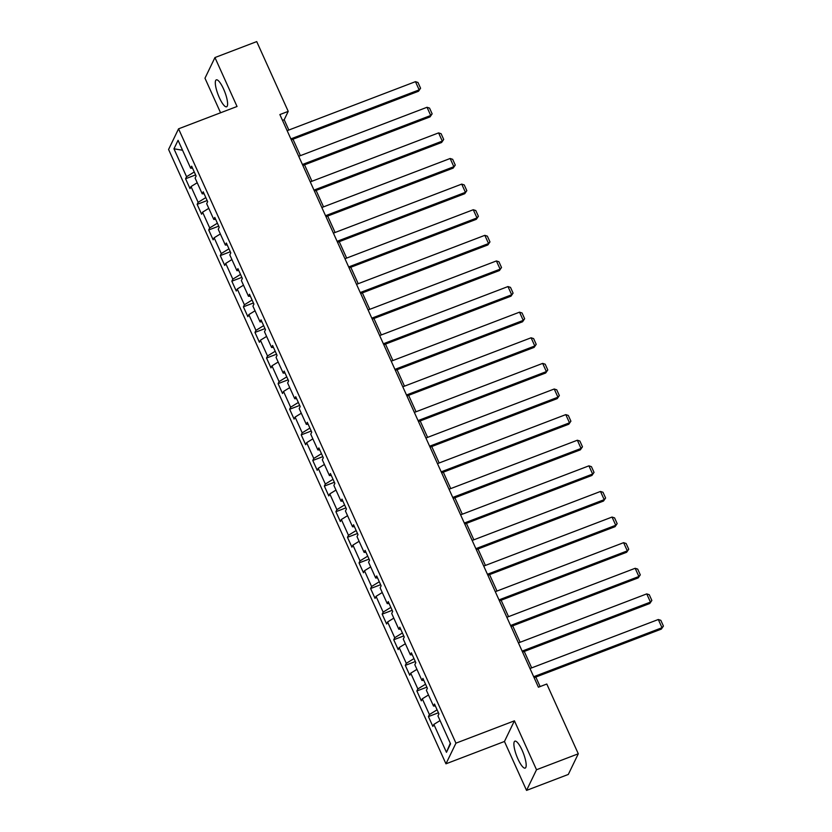 <?xml version="1.0" encoding="UTF-8"?>
<svg xmlns="http://www.w3.org/2000/svg" width="832" height="832" viewBox="0 0 832 832"><rect width="100%" height="100%" fill="white"/><g stroke="black" fill="none" stroke-linecap="round" stroke-linejoin="round"><path stroke-width="1.25" d="M522.142 750.277A14.414 3.619 -110.9 0 0 514.894 741.166A14.414 3.619 -110.9 0 0 517.93 758.982A14.414 3.619 -110.9 0 0 525.179 768.092A14.414 3.619 -110.9 0 0 522.142 750.277M223.558 88.972A14.414 3.619 -110.9 0 0 216.31 79.862A14.414 3.619 -110.9 0 0 219.346 97.677A14.414 3.619 -110.9 0 0 226.595 106.787A14.414 3.619 -110.9 0 0 223.558 88.972M526.542 790.4L536.515 769.746L514.426 720.824L504.452 741.478L526.542 790.4L568.308 774.446L578.292 753.792L546.79 684.018L538.429 687.211L279.874 114.566L288.226 111.374L256.724 41.6L214.947 57.554L204.974 78.208L220.574 112.767M504.452 741.478L445.962 763.818L168.584 149.469L178.558 128.825L455.946 743.163L445.962 763.818M173.961 148.803L186.566 176.717L185.578 178.755L190.029 188.604L191.017 186.566L198.13 202.322L197.142 204.36L201.594 214.209L202.582 212.181L209.695 227.937L208.707 229.975L213.158 239.824L214.146 237.786L221.26 253.552L220.272 255.59L224.723 265.439L225.711 263.401L232.825 279.157L231.837 281.195L236.288 291.044L237.266 289.006L244.39 304.772L243.402 306.81L247.853 316.659L248.83 314.621L255.954 330.387L254.966 332.415L259.418 342.274L260.395 340.236L267.519 355.992L266.531 358.03L270.982 367.879L271.96 365.841L279.074 381.607L278.096 383.646L282.537 393.494L283.525 391.456L290.638 407.212L289.661 409.25L294.102 419.099L295.09 417.071L302.203 432.827L301.226 434.866L305.666 444.714L306.654 442.676L313.768 458.442L312.79 460.481L317.231 470.33L318.219 468.291L325.333 484.047L324.355 486.086L328.796 495.934L329.784 493.906L336.898 509.662L335.91 511.701L340.361 521.55L341.349 519.511L348.462 535.278L347.474 537.316L351.926 547.165L352.914 545.126L360.027 560.882L359.039 562.921L363.49 572.77L364.478 570.731L371.592 586.498L370.604 588.536L375.055 598.385L376.043 596.346L383.157 612.113L382.169 614.141L386.62 624L387.598 621.962L394.722 637.718L393.734 639.756L398.185 649.605L399.162 647.566L406.286 663.333L405.298 665.371L409.75 675.22L410.727 673.182L417.851 688.938L416.863 690.976L421.314 700.825L422.292 698.797L429.406 714.553L428.428 716.591L432.869 726.44L433.857 724.402L446.462 752.315L450.559 743.829L437.954 715.926L438.942 713.887L434.491 704.038L433.514 706.066L426.39 690.31L427.378 688.272L422.926 678.423L421.949 680.462L414.825 664.695L415.813 662.657L411.362 652.808L410.384 654.846L403.27 639.09L404.248 637.052L399.797 627.203L398.819 629.242L391.706 613.475L392.683 611.437L388.242 601.588L387.254 603.626L380.141 587.86L381.118 585.832L376.678 575.973L375.69 578.011L368.576 562.255L369.554 560.217L365.113 550.368L364.125 552.406L357.011 536.64L357.989 534.602L353.548 524.753L352.56 526.791L345.446 511.025L346.434 508.997L341.983 499.138L340.995 501.176L333.882 485.42L334.87 483.382L330.418 473.533L329.43 475.571L322.317 459.805L323.305 457.766L318.854 447.918L317.866 449.956L310.752 434.2L311.74 432.162L307.289 422.313L306.301 424.341L299.187 408.585L300.175 406.546L295.724 396.698L294.746 398.736L287.622 382.97L288.61 380.931L284.159 371.082L283.182 373.121L276.058 357.365L277.046 355.326L272.594 345.478L271.617 347.516L264.493 331.75L265.481 329.711L261.03 319.862L260.052 321.901L252.938 306.134L253.916 304.106L249.475 294.247L248.487 296.286L241.374 280.53L242.351 278.491L237.91 268.642L236.922 270.681L229.809 254.914L230.786 252.876L226.346 243.027L225.358 245.066L218.244 229.31L219.222 227.271L214.781 217.412L213.793 219.45L206.679 203.694L207.657 201.656L203.216 191.807L202.228 193.846L195.114 178.079L196.102 176.041L191.651 166.192L190.663 168.23L178.069 140.317L173.961 148.803L182.541 150.228M435.365 705.962L433.514 706.066M429.406 714.553L437.102 709.81M422.292 698.797L428.501 694.97M423.8 680.358L421.949 680.462M417.851 688.938L425.537 684.195M410.727 673.182L416.936 669.354M412.235 654.742L410.384 654.846M406.286 663.333L413.972 658.59M399.162 647.566L405.371 643.75M400.67 629.127L398.819 629.242M394.722 637.718L402.407 632.975M387.598 621.962L393.806 618.134M389.106 603.522L387.254 603.626M383.157 612.113L390.842 607.37M376.043 596.346L382.242 592.519M377.541 577.907L375.69 578.011M371.592 586.498L379.278 581.755M364.478 570.731L370.677 566.914M365.986 552.292L364.125 552.406M360.027 560.882L367.723 556.14M352.914 545.126L359.112 541.299M354.422 526.687L352.56 526.791M348.462 535.278L356.158 530.535M341.349 519.511L347.547 515.684M342.857 501.072L340.995 501.176M336.898 509.662L344.594 504.92M329.784 493.906L335.982 490.079M331.292 475.457L329.43 475.571M325.333 484.047L333.029 479.305M318.219 468.291L324.418 464.464M319.727 449.852L317.866 449.956M313.768 458.442L321.464 453.7M306.654 442.676L312.853 438.859M308.162 424.237L306.301 424.341M302.203 432.827L309.899 428.085M295.09 417.071L301.288 413.244M296.598 398.632L294.746 398.736M290.638 407.212L298.334 402.47M283.525 391.456L289.734 387.629M285.033 373.017L283.182 373.121M279.074 381.607L286.77 376.865M271.96 365.841L278.169 362.024M273.468 347.402L271.617 347.516M267.519 355.992L275.205 351.25M260.395 340.236L266.604 336.409M261.903 321.797L260.052 321.901M255.954 330.387L263.64 325.645M248.83 314.621L255.039 310.794M250.338 296.182L248.487 296.286M244.39 304.772L252.075 300.03M237.266 289.006L243.474 285.189M238.774 270.566L236.922 270.681M232.825 279.157L240.51 274.414M225.711 263.401L231.91 259.574M227.209 244.962L225.358 245.066M221.26 253.552L228.956 248.81M214.146 237.786L220.345 233.958M215.654 219.346L213.793 219.45M209.695 227.937L217.391 223.194M202.582 212.181L208.78 208.354M204.09 193.742L202.228 193.846M198.13 202.322L205.826 197.579M191.017 186.566L197.215 182.738M192.525 168.126L190.663 168.23M186.566 176.717L194.262 171.974M536.515 769.746L578.292 753.792M514.426 720.824L455.946 743.163M178.558 128.825L237.037 106.486L214.947 57.554M288.829 130.031L284.18 119.746L288.226 111.374M540.114 686.566L535.818 677.05M531.669 667.878L524.254 651.446M520.104 642.262L512.689 625.83M508.539 616.658L501.124 600.226M496.985 591.042L489.559 574.61M485.42 565.427L477.994 548.995M473.855 539.822L466.43 523.39M462.29 514.207L454.865 497.775M450.726 488.592L443.3 472.16M439.161 462.987L431.746 446.555M427.596 437.372L420.181 420.94M416.031 411.757L408.616 395.325M404.466 386.152L397.051 369.72M392.902 360.537L385.486 344.105M381.337 334.932L373.922 318.5M369.772 309.317L362.357 292.885M358.207 283.702L350.792 267.27M346.653 258.097L339.227 241.665M335.088 232.482L327.662 216.05M323.523 206.866L316.098 190.434M311.958 181.262L304.533 164.83M300.394 155.646L292.968 139.214M446.462 752.315L450.289 743.246M433.857 724.402L440.066 720.585M282.506 120.39L284.18 119.746M185.578 178.755L195.593 174.928M197.142 204.36L207.158 200.543M208.707 229.975L218.722 226.148M220.272 255.59L230.287 251.763M231.837 281.195L241.852 277.368M243.402 306.81L253.417 302.983M254.966 332.415L264.982 328.598M266.531 358.03L276.536 354.203M278.096 383.646L288.101 379.818M289.661 409.25L299.666 405.434M301.226 434.866L311.23 431.038M312.79 460.481L322.795 456.654M324.355 486.086L334.36 482.269M335.91 511.701L345.925 507.874M347.474 537.316L357.49 533.489M359.039 562.921L369.054 559.094M370.604 588.536L380.619 584.709M382.169 614.141L392.184 610.324M393.734 639.756L403.749 635.929M405.298 665.371L415.314 661.544M416.863 690.976L426.868 687.159M428.428 716.591L438.433 712.764M287.144 130.676L415.459 81.661L419.162 89.877L418.486 91.27L420.576 88.234L419.162 89.877L290.857 138.892M291.294 139.859L418.486 91.27M415.459 81.661L417.986 82.482L420.576 88.234M298.709 156.291L427.024 107.276L430.726 115.482L430.05 116.886L432.141 113.849L430.726 115.482L302.422 164.497M302.858 165.464L430.05 116.886M427.024 107.276L429.551 108.098L432.141 113.849M310.274 181.896L438.589 132.891L442.291 141.097L441.615 142.49L443.706 139.454L442.291 141.097L313.986 190.112M314.423 191.079L441.615 142.49M438.589 132.891L441.106 133.713L443.706 139.454M321.838 207.511L450.154 158.496L453.856 166.712L453.18 168.106L455.27 165.069L453.856 166.712L325.541 215.717M325.988 216.694L453.18 168.106M450.154 158.496L452.67 159.318L455.27 165.069M333.403 233.126L461.708 184.111L465.421 192.317L464.745 193.71L466.835 190.674L465.421 192.317L337.106 241.332M337.553 242.299L464.745 193.71M461.708 184.111L464.235 184.933L466.835 190.674M344.968 258.731L473.273 209.726L476.986 217.932L476.31 219.326L478.4 216.289L476.986 217.932L348.67 266.947M349.107 267.914L476.31 219.326M473.273 209.726L475.8 210.548L478.4 216.289M356.533 284.346L484.838 235.331L488.55 243.547L487.874 244.941L489.965 241.904L488.55 243.547L360.235 292.552M360.672 293.53L487.874 244.941M484.838 235.331L487.365 236.153L489.965 241.904M368.098 309.962L496.402 260.946L500.115 269.152L499.439 270.546L501.53 267.509L500.115 269.152L371.8 318.167M372.237 319.134L499.439 270.546M496.402 260.946L498.93 261.768L501.53 267.509M379.662 335.566L507.967 286.562L511.68 294.767L511.004 296.161L513.084 293.124L511.68 294.767L383.365 343.782M383.802 344.75L511.004 296.161M507.967 286.562L510.494 287.373L513.084 293.124M391.227 361.182L519.532 312.166L523.234 320.382L522.569 321.776L524.649 318.739L523.234 320.382L394.93 369.387M395.366 370.365L522.569 321.776M519.532 312.166L522.059 312.988L524.649 318.739M402.792 386.797L531.097 337.782L534.799 345.987L534.134 347.381L536.214 344.344L534.799 345.987L406.494 395.002M406.931 395.97L534.134 347.381M531.097 337.782L533.624 338.603L536.214 344.344M414.346 412.402L542.662 363.386L546.364 371.602L545.688 372.996L547.778 369.959L546.364 371.602L418.059 420.607M418.496 421.585L545.688 372.996M542.662 363.386L545.189 364.208L547.778 369.959M425.911 438.017L554.226 389.002L557.929 397.207L557.253 398.611L559.343 395.564L557.929 397.207L429.624 446.222M430.061 447.19L557.253 398.611M554.226 389.002L556.754 389.823L559.343 395.564M437.476 463.622L565.791 414.617L569.494 422.822L568.818 424.216L570.908 421.179L569.494 422.822L441.189 471.838M441.626 472.805L568.818 424.216M565.791 414.617L568.318 415.438L570.908 421.179M449.041 489.237L577.356 440.222L581.058 448.438L580.382 449.831L582.473 446.794L581.058 448.438L452.754 497.442M453.19 498.42L580.382 449.831M577.356 440.222L579.883 441.043L582.473 446.794M460.606 514.852L588.921 465.837L592.623 474.042L591.947 475.436L594.038 472.399L592.623 474.042L464.318 523.058M464.755 524.025L591.947 475.436M588.921 465.837L591.438 466.658L594.038 472.399M472.17 540.457L600.486 491.452L604.188 499.658L603.512 501.051L605.602 498.014L604.188 499.658L475.873 548.673M476.32 549.64L603.512 501.051M600.486 491.452L603.002 492.274L605.602 498.014M483.735 566.072L612.04 517.057L615.753 525.273L615.077 526.666L617.167 523.63L615.753 525.273L487.438 574.278M487.885 575.255L615.077 526.666M612.04 517.057L614.567 517.878L617.167 523.63M495.3 591.687L623.605 542.672L627.318 550.878L626.642 552.271L628.732 549.234L627.318 550.878L499.002 599.893M499.439 600.86L626.642 552.271M623.605 542.672L626.132 543.494L628.732 549.234M506.865 617.292L635.17 568.287L638.882 576.493L638.206 577.886L640.297 574.85L638.882 576.493L510.567 625.508M511.004 626.475L638.206 577.886M635.17 568.287L637.697 569.098L640.297 574.85M518.43 642.907L646.734 593.892L650.447 602.098L649.771 603.502L651.862 600.465L650.447 602.098L522.132 651.113M522.569 652.09L649.771 603.502M646.734 593.892L649.262 594.714L651.862 600.465M529.994 668.522L658.299 619.507L662.012 627.713L661.336 629.106L663.416 626.07L662.012 627.713L533.697 676.728M534.134 677.695L661.336 629.106M658.299 619.507L660.826 620.329L663.416 626.07"/></g></svg>
